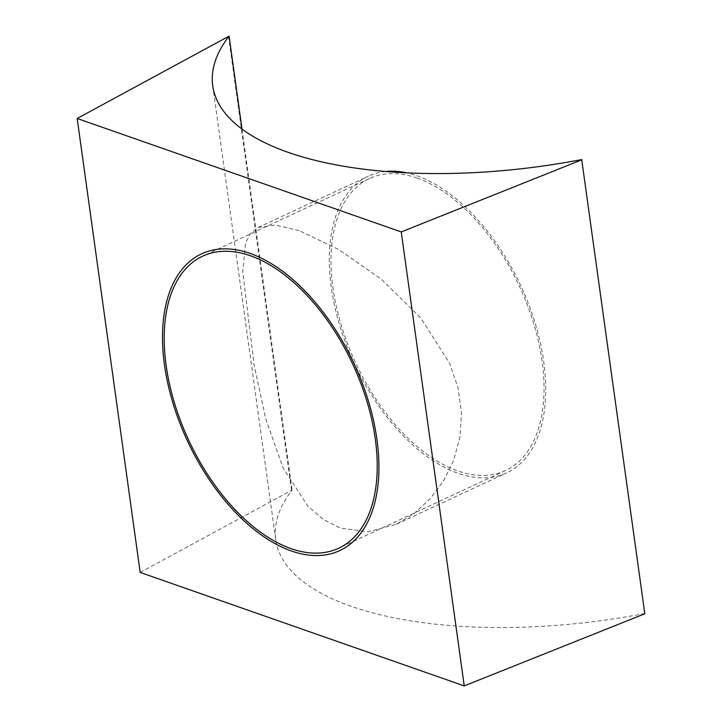 <?xml version="1.0" encoding="UTF-8"?>
<svg xmlns="http://www.w3.org/2000/svg" width="722" height="722" viewBox="0 0 722 722"><rect width="100%" height="100%" fill="white"/><g stroke="black" fill="none" stroke-linecap="round" stroke-linejoin="round"><path stroke-width="0.54" stroke-dasharray="3.61 2.71" d="M299.098 230.58L275.281 225.074L258.151 227.502L250.507 233.468L245.615 242.854L242.709 271.734L254.162 365.215L265.777 418.895L282.943 467.639L307.671 505.878L323.059 519.298L340.396 528.143L368.175 531.789L396.297 524.262L413.986 513.604L429.852 499.11L443.353 481.168L453.587 460.528L459.905 437.514L461.529 413.146L458.082 388.093L449.68 363.437L420.664 317.806L381.424 279.315L338.708 249.496L299.098 230.58M140.176 572.438L292.094 490.076A314.449 124.888 -7.9 0 0 275.723 539.722A314.449 124.888 -7.9 0 0 644.692 613.529L644.818 613.772M228.495 36.1L291.489 490.067M581.706 159.571L644.692 613.529M241.996 129.067L292.094 490.076M385.692 171.475A163.668 91.856 -115 0 0 368.437 176.159A163.668 91.856 -115 0 0 339.728 325.351A163.668 91.856 -115 0 0 458.163 473.316A163.668 91.856 -115 0 0 506.591 472.91A163.668 91.856 -115 0 0 535.3 323.718A163.668 91.856 -115 0 0 416.874 175.753A163.668 91.856 -115 0 0 406.657 172.847M417.199 178.099A161.087 90.412 -115 0 0 369.529 178.496A161.087 90.412 -115 0 0 341.271 325.342A161.087 90.412 -115 0 0 457.838 470.979A161.087 90.412 -115 0 0 505.499 470.573A161.087 90.412 -115 0 0 533.766 323.727A161.087 90.412 -115 0 0 417.199 178.099M258.151 227.502L368.437 176.159M275.723 539.722L212.728 85.756M396.297 524.262L506.591 472.91M369.529 178.496L202.72 256.148M505.499 470.573L338.699 548.233"/><path stroke-width="1.08" d="M250.065 253.404A163.668 91.856 -115 0 0 201.637 253.81A163.668 91.856 -115 0 0 172.928 403.002A163.668 91.856 -115 0 0 291.354 550.967A163.668 91.856 -115 0 0 339.791 550.57A163.668 91.856 -115 0 0 368.5 401.369A163.668 91.856 -115 0 0 250.065 253.404A163.668 91.856 -115 0 0 201.637 253.81A163.668 91.856 -115 0 0 172.928 403.002A163.668 91.856 -115 0 0 291.354 550.967A163.668 91.856 -115 0 0 339.791 550.57A163.668 91.856 -115 0 0 368.5 401.369A163.668 91.856 -115 0 0 250.065 253.404M229.1 36.109L77.182 118.48L140.176 572.438L464.237 685.9L644.818 613.772L581.706 159.571A314.449 124.888 -7.9 0 1 212.728 85.756A314.449 124.888 -7.9 0 1 229.1 36.109L241.996 129.067M77.182 118.48L401.242 231.933L464.237 685.9M401.242 231.933L581.824 159.806M250.39 255.75A161.087 90.412 -115 0 0 202.72 256.148A161.087 90.412 -115 0 0 174.462 402.993A161.087 90.412 -115 0 0 291.029 548.63A161.087 90.412 -115 0 0 338.699 548.233A161.087 90.412 -115 0 0 366.957 401.387A161.087 90.412 -115 0 0 250.39 255.75M406.657 172.847A163.668 91.856 -115 0 0 385.692 171.475"/></g></svg>
